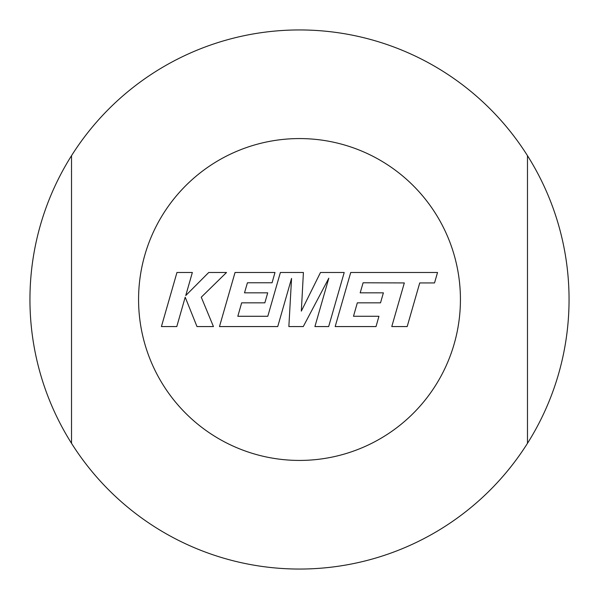 <?xml version="1.0" encoding="UTF-8"?>
<svg xmlns="http://www.w3.org/2000/svg" width="599" height="599" viewBox="0 0 599 599"><rect width="100%" height="100%" fill="white"/><g stroke="black" fill="none" stroke-linecap="round" stroke-linejoin="round"><path stroke-width="0.9" d="M299.5 569.05A269.55 269.55 0 0 0 527.479 155.68A269.55 269.55 0 0 0 71.521 155.68A269.55 269.55 0 0 0 299.5 569.05M527.479 155.68L527.479 443.32M71.521 443.32L71.521 155.68M299.5 460.429A160.929 160.929 0 0 0 460.429 299.5A160.929 160.929 0 0 0 299.5 138.571A160.929 160.929 0 0 0 138.571 299.5A160.929 160.929 0 0 0 299.5 460.429M176.952 272.493L161.416 326.567L176.787 326.567L185.203 297.201L196.989 326.567L213.446 326.567L201.271 297.201L226.519 272.493L208.722 272.493L185.742 295.547L192.354 272.493L176.952 272.493M344.208 272.493L320.487 272.493L301.327 311.121L303.408 272.493L280.384 272.493L267.798 316.279L237.818 316.279L241.652 302.839L264.855 302.839L267.708 292.844L244.497 292.844L247.424 282.78L272.066 282.78L274.986 272.493L235.04 272.493L219.481 326.567L277.734 326.567L291.556 278.423L288.86 326.567L303.274 326.567L328.814 278.191L314.917 326.567L328.664 326.567L344.208 272.493M363.106 282.78L404.325 282.93L391.776 326.567L407.185 326.567L419.727 282.93L434.53 282.93L437.532 272.493L350.722 272.493L335.17 326.567L376.022 326.567L378.942 316.272L353.492 316.272L357.326 302.839L380.53 302.839L383.382 292.844L360.179 292.844L363.106 282.78"/></g></svg>
